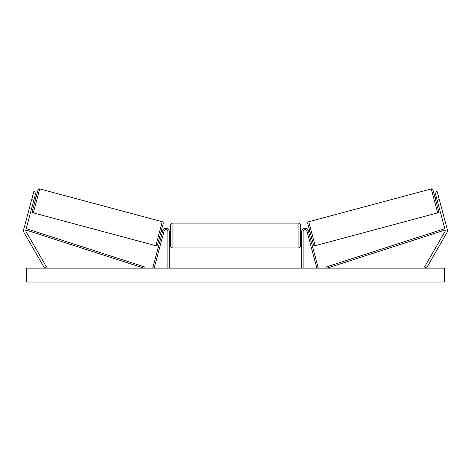 <?xml version="1.0" encoding="UTF-8"?>
<svg xmlns="http://www.w3.org/2000/svg" width="471" height="471" viewBox="0 0 471 471"><rect width="100%" height="100%" fill="white"/><g stroke="black" fill="none" stroke-linecap="round" stroke-linejoin="round"><path stroke-width="0.71" d="M169.295 268.152L169.295 231.632A3.344 3.344 0 0 0 162.725 230.766L152.804 267.787L154.147 268.152L164.067 231.131A1.949 1.949 0 0 1 167.906 231.632L167.906 268.152M23.55 230.566A4.463 4.463 0 0 0 24.145 232.798L44.557 268.152L46.488 267.033L26.082 231.679A2.231 2.231 0 0 1 25.858 229.989L143.885 268.152L144.309 266.822L26.282 228.665L25.858 229.989L33.847 200.175L31.692 199.598L23.703 229.412A4.463 4.463 0 0 0 23.55 230.566M31.692 199.598L33.853 191.52L36.008 192.097L33.847 200.175M447.297 229.412A4.463 4.463 0 0 1 446.855 232.798L426.443 268.152L424.512 267.033L444.918 231.679A2.231 2.231 0 0 0 445.142 229.989L327.115 268.152L326.691 266.822L444.718 228.665L445.142 229.989L437.153 200.175L439.308 199.598L447.297 229.412M439.308 199.598L437.147 191.52L434.992 192.097L437.153 200.175M301.705 268.152L301.705 231.632A3.344 3.344 0 0 1 308.275 230.766L318.196 267.787L316.853 268.152L306.933 231.131A1.949 1.949 0 0 0 303.094 231.632L303.094 268.152M172.086 247.94L170.69 246.545L170.69 224.526L172.086 223.13L172.086 247.94L298.914 247.94L298.914 223.13L300.31 224.526L300.31 238.326L301.705 238.326M169.295 237.525L169.295 233.545M301.705 232.751L300.31 232.751L300.31 246.545L298.914 247.94M301.705 237.525L301.705 233.545M170.69 235.535L170.69 238.326L169.295 238.326M39.747 188.912L33.329 212.874A1.395 1.395 0 0 1 32.34 211.167L38.039 189.895A1.395 1.395 0 0 1 39.747 188.912L162.254 221.741A1.395 1.395 0 0 1 163.243 223.448L157.544 244.714A1.395 1.395 0 0 1 155.836 245.703L162.254 221.741M33.329 212.874L155.836 245.703M33.123 202.866L34.471 203.225M34.566 197.479L35.914 197.844M33.329 202.094L34.359 198.25M159.669 236.772L161.017 237.137M161.223 236.365L162.254 232.521M161.111 231.391L162.46 231.75M444.559 268.152L26.441 268.152L26.441 282.088L444.559 282.088L444.559 268.152M308.746 221.741L431.253 188.912A1.395 1.395 0 0 1 432.961 189.895L438.66 211.167A1.395 1.395 0 0 1 437.671 212.874L315.164 245.703L308.746 221.741A1.395 1.395 0 0 0 307.757 223.448L313.456 244.714A1.395 1.395 0 0 0 315.164 245.703M437.877 202.866L436.529 203.225M436.434 197.479L435.086 197.844M311.331 236.772L309.983 237.137M309.889 231.391L308.54 231.75M309.777 236.365L308.746 232.521M437.671 202.094L436.641 198.25M431.253 188.912L437.671 212.874M172.086 223.13L298.914 223.13M169.295 232.751L170.69 232.751"/></g></svg>
